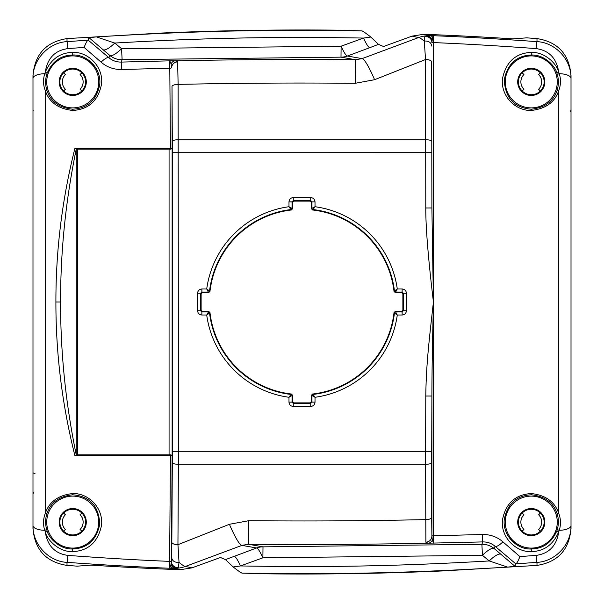 <?xml version="1.0" encoding="UTF-8"?>
<svg xmlns="http://www.w3.org/2000/svg" width="604" height="604" viewBox="0 0 604 604"><rect width="100%" height="100%" fill="white"/><g stroke="black" fill="none" stroke-linecap="round" stroke-linejoin="round"><path stroke-width="0.91" d="M225.488 559.614L256.617 547.979A18.339 18.241 99.9 0 1 262.997 546.846L481.894 544.31L482.724 541.916C487.466 541.848 491.565 543.298 495.038 546.258L515.801 563.864L515.001 566.318L507.586 567.096C399.531 573.785 323.283 574.396 242.234 573.12C241.623 573.241 238.603 571.18 233.167 566.952L225.488 559.614L220.445 557.492L191.921 567.873L180.226 569.708L174.035 568.349L169.581 568.243L170.66 566.197L171.438 561.509L172.132 454.986L172.117 455.484L170.419 455.627L169.581 568.243C138.837 567.028 104.643 565.065 67.006 562.354C49.271 561.652 32.571 544.982 32.986 525.578L32.986 78.407C32.571 59.018 49.271 42.348 67.006 41.646L88.086 40.166L88.999 37.682L96.413 36.904C204.59 30.208 280.513 29.611 361.766 30.88C362.377 30.759 365.397 32.82 370.833 37.048L378.512 44.386L383.555 46.508L412.079 36.127L418.572 37.569C419.244 37.425 421.139 38.596 424.272 41.064L425.541 59.517L425.782 207.972C425.699 227.429 428.251 258.769 433.423 302L433.423 42.59C464.182 43.828 498.413 45.829 536.103 48.599C549.089 50.389 556.639 58.271 558.745 72.254L559.251 73.703C561.033 79.237 560.874 84.824 558.783 90.464C554.902 102.174 545.737 108.833 531.271 110.449C515.68 110.977 500.656 96.278 502.43 78.852C505.986 61.933 515.597 53.114 531.271 52.389C546.076 51.869 557.567 65.368 558.745 72.254A1.835 0.679 161.6 0 0 557.001 73.529L557.409 74.888C558.828 80.045 558.708 85.262 557.047 90.532C553.423 101.472 544.831 107.693 531.271 109.211C514.125 107.746 505.118 97.908 504.257 79.698C507.594 63.911 516.594 55.674 531.271 55.002C545.14 54.511 555.891 67.112 557.001 73.529M431.649 61.895L431.89 207.957L431.649 61.895A6.115 2.424 180 0 0 425.541 59.517L374.593 79.705L355.25 83.292C292.714 82.748 241.034 83.065 178.12 84.386L177.629 61.751L175.326 60.815L169.747 60.838L170.419 148.373L74.896 148.373L77.418 149.15L170.819 149.143L76.247 149.128C65.723 200.294 60.498 251.249 60.581 302C60.498 352.744 65.723 403.699 76.247 454.872L76.247 149.128M170.66 566.197A6.115 4.711 91.1 0 0 174.035 568.349L178.233 567.715L179.033 562.377L177.946 544.687L178.459 451.301L178.12 84.386A6.115 2.174 -0.4 0 0 172.012 86.568L172.132 149.014L172.049 148.456L170.819 149.143M432.343 540.127L433.536 543.177L433.423 302C432.494 343.593 431.981 365.45 431.89 396.043L431.664 462.687A6.115 1.623 180 0 1 425.548 464.28L425.888 542.196L428.062 543.192A6.115 5.081 -89.7 0 0 432.343 540.127L431.89 536.375L431.89 396.043L425.782 396.028L425.548 464.28L178.437 464.28A6.115 1.623 0.3 0 1 172.321 462.656L172.321 141.344A6.115 1.623 -0.3 0 1 178.437 139.72L425.548 139.72A6.115 1.623 180 0 1 431.664 141.313M178.384 567.466A6.115 6.01 5.3 0 1 171.438 561.509L171.83 542.264A6.115 2.424 0.4 0 0 177.946 544.687L229.407 524.295L248.75 520.708C311.158 521.252 362.732 520.935 425.541 519.621A6.115 2.174 180 0 0 431.656 517.485L431.89 536.307C431.513 539.825 429.512 541.788 425.888 542.196M170.819 454.857L170.419 455.627L74.896 455.627L77.418 454.85L170.819 454.857L172.08 455.431M74.896 455.627C62.152 404.778 55.817 353.574 55.9 302C55.817 250.426 62.152 199.214 74.896 148.373M431.89 536.375A1.525 0.604 0 0 1 433.423 535.786L482.362 534.502C490.267 534.397 497.107 536.843 502.898 541.848L519.901 556.578L536.103 555.401C549.089 553.611 556.639 545.729 558.745 531.746C553.226 544.71 544.068 551.331 531.271 551.611C516.382 552.396 500.595 537.711 502.422 520.112C505.639 503.381 515.257 494.533 531.271 493.551C545.699 495.137 554.872 501.803 558.783 513.536C560.859 519.01 561.01 524.597 559.251 530.297L558.745 531.746A1.835 0.679 -161.6 0 1 557.001 530.471C551.829 542.558 543.26 548.742 531.271 548.998C517.318 549.731 502.551 536.035 504.249 519.606C507.247 503.985 516.254 495.71 531.271 494.789C544.8 496.277 553.392 502.505 557.047 513.468C558.692 518.579 558.813 523.796 557.409 529.112L557.001 530.471M177.644 61.887A6.115 5.927 -3.9 0 0 171.642 67.814L171.634 67.58A1.714 0.679 179.6 0 1 169.928 68.222L121.638 69.498C113.733 69.603 106.893 67.157 101.102 62.152L84.099 47.422C85.836 43.02 87.157 40.596 88.086 40.166M46.999 73.529C52.163 61.442 60.74 55.258 72.729 55.002C86.682 54.269 101.449 67.965 99.751 84.394C96.753 100.015 87.746 108.29 72.729 109.211C59.215 107.731 50.623 101.51 46.953 90.532C45.308 85.458 45.187 80.241 46.591 74.888L46.999 73.529A1.835 0.679 18.4 0 0 45.255 72.254C50.774 59.29 59.932 52.676 72.729 52.389C87.618 51.604 103.405 66.289 101.578 83.888C98.361 100.619 88.743 109.467 72.729 110.449C58.309 108.871 49.143 102.212 45.217 90.464C43.148 85.036 42.99 79.449 44.749 73.703L45.255 72.254C47.361 58.271 54.911 50.389 67.897 48.599L84.099 47.422M46.953 513.468C50.577 502.528 59.169 496.307 72.729 494.789C89.875 496.254 98.882 506.092 99.743 524.302C96.406 540.089 87.406 548.326 72.729 548.998C58.943 549.512 48.109 536.933 46.999 530.471L46.591 529.112C45.172 523.962 45.292 518.745 46.953 513.468A1.835 0.627 18.2 0 1 45.217 513.536C49.098 501.826 58.263 495.167 72.729 493.551C88.32 493.023 103.344 507.722 101.57 525.148C98.014 542.067 88.403 550.886 72.729 551.611C58.014 552.154 46.432 538.677 45.255 531.746L44.749 530.297C42.967 524.77 43.126 519.183 45.217 513.536L45.217 90.464A1.835 0.627 -18.2 0 1 46.953 90.532M178.233 567.715A6.115 5.995 36.3 0 1 171.415 562.037A1.714 0.747 -179.5 0 0 169.724 561.373C139.199 560.142 105.255 558.149 67.897 555.401C54.911 553.611 47.361 545.729 45.255 531.746A1.835 0.679 -18.4 0 0 46.999 530.471M557.409 74.888A1.835 0.672 164.6 0 1 559.251 73.703A12.231 4.719 180 0 1 571.014 78.422L571.014 75.462C569.194 54.194 557.854 41.903 536.994 38.588L526.68 37.848L512.932 38.883A3235.243 3235.243 0 0 0 423.774 34.292L429.874 35.636L433.498 35.719L432.698 37.176L431.905 42.008A1.525 0.672 -0 0 0 433.423 42.59L433.498 35.719C464.499 36.935 498.995 38.913 536.994 41.646C554.729 42.348 571.429 59.018 571.014 78.422L571.014 525.593C571.429 544.982 554.729 561.652 536.994 562.354L515.801 563.864M361.766 30.88L339.946 30.2C280.392 29.498 220.883 30.449 161.396 33.054L67.006 38.588C46.138 41.903 34.798 54.194 32.986 75.462L32.986 78.422A12.231 4.719 -0 0 1 44.749 73.703A1.835 0.672 15.4 0 1 46.591 74.888M180.226 569.708A3235.243 3235.243 0 0 1 91.068 565.117L77.32 566.152L67.006 565.412C46.146 562.097 34.806 549.806 32.986 528.538L32.986 525.578A12.231 4.719 0 0 0 44.749 530.297A1.835 0.672 -15.4 0 0 46.591 529.112M171.113 564.295A6.115 5.451 84.3 0 0 176.481 568.266M432.698 37.176A6.115 4.538 -88.8 0 0 429.874 35.636L426.522 35.795A30.57 30.426 102.6 0 0 418.572 37.569L362.06 58.618L355.575 59.736C291.989 59.222 239.509 59.532 175.326 60.815A6.115 5.036 -89.7 0 0 171.091 63.881L169.747 60.838L121.276 62.084C116.534 62.152 112.435 60.702 108.962 57.742L88.199 40.136M374.593 79.705A36.685 4.945 -110.4 0 0 362.06 58.618L347.383 56.021A18.339 18.241 -80.1 0 1 341.003 57.154L355.575 59.736L355.25 83.292M172.049 148.456L170.419 148.373L170.419 149.143M177.629 61.751A6.115 5.942 -13.8 0 0 171.634 67.58L171.091 63.881M370.833 37.048L363.525 38.06L341.117 46.191L341.003 57.154L122.106 59.69L121.276 62.084L121.638 69.498M101.102 62.152A12.231 3.375 -49.7 0 1 108.962 57.742L109.777 55.402L88.999 37.682M378.512 44.386L369.791 47.663A18.339 2.892 -110.5 0 1 363.525 38.06C286.424 36.753 214.329 37.289 114.752 43.05L96.413 36.904M369.791 47.663L347.383 56.021A18.339 2.786 -110.5 0 1 341.117 46.191L121.563 48.667L114.752 43.05A18.339 5.081 -49.7 0 1 102.967 49.626M412.079 36.127L423.774 34.292M432.147 39.804A6.115 5.496 -98.1 0 0 426.522 35.795L424.816 36.617L424.272 41.064C428.614 40.74 431.105 42.416 431.762 46.078M424.816 36.617A6.115 6.01 -175.1 0 1 431.89 42.499L431.905 42.008A6.115 5.995 -146 0 0 424.944 36.383M425.782 207.972L431.89 207.957L433.423 302C428.795 343.163 426.235 364.884 425.782 396.028M248.75 520.708L248.425 544.264C311.792 544.778 364.137 544.476 428.062 543.192L482.724 541.916L482.362 534.502M233.167 566.952L240.475 565.94L262.883 557.809L262.997 546.846L248.425 544.264L241.94 545.382L185.428 566.431C184.726 566.597 182.589 565.246 179.033 562.377C174.699 562.626 172.231 560.973 171.612 557.416M502.898 541.848A12.231 3.375 130.3 0 1 495.038 546.258L494.223 548.598L515.001 566.318M515.914 563.834C516.843 563.404 518.164 560.98 519.901 556.578M531.271 55.915A25.987 25.987 0 0 1 557.258 81.902A25.987 25.987 0 0 1 531.271 107.882A25.987 25.987 0 0 1 505.284 81.902A25.987 25.987 0 0 1 531.271 55.915M531.271 95.462A13.567 13.567 0 0 0 544.838 81.902A13.567 13.567 0 0 0 531.271 68.335A13.567 13.567 0 0 0 517.704 81.902A13.567 13.567 0 0 0 531.271 95.462M540.406 72.82L540.346 72.82A12.843 12.843 0 0 0 522.196 72.82L522.135 72.82A12.88 12.88 0 0 0 522.135 90.978L522.196 90.978A12.843 12.843 0 0 0 540.346 90.978L540.406 90.978A12.88 12.88 0 0 0 540.406 72.82L538.64 74.549A10.411 10.411 0 0 1 538.64 89.249L540.406 90.978M540.346 72.82L538.64 74.549M538.64 89.249L538.617 89.249A10.396 10.396 0 0 0 538.617 74.549M538.617 89.249L540.346 90.978M522.196 90.978L523.925 89.249L522.135 90.978M523.902 89.249A10.411 10.411 0 0 1 523.902 74.549L523.925 74.549A10.396 10.396 0 0 0 523.925 89.249M523.902 74.549L522.135 72.82M523.925 74.549L522.196 72.82M242.234 573.12L264.054 573.8C323.608 574.502 383.117 573.551 442.604 570.946L536.994 565.412C557.862 562.097 569.202 549.806 571.014 528.538L571.014 525.578A12.231 4.719 180 0 1 559.251 530.297A1.835 0.672 -164.6 0 1 557.409 529.112M63.654 531.18A12.843 12.843 0 0 0 81.804 531.18L81.865 531.18A12.88 12.88 0 0 0 81.865 513.023L81.804 513.023A12.843 12.843 0 0 0 63.654 513.023L63.594 513.023A12.88 12.88 0 0 0 63.594 531.18L65.383 529.451L63.594 531.18M81.804 513.023L80.075 514.751L81.865 513.023M72.729 535.665A13.567 13.567 0 0 0 86.296 522.098A13.567 13.567 0 0 0 72.729 508.538A13.567 13.567 0 0 0 59.162 522.098A13.567 13.567 0 0 0 72.729 535.665M65.36 529.451A10.411 10.411 0 0 1 65.36 514.751L63.654 513.023M65.36 514.751L63.594 513.023M72.729 548.085A25.987 25.987 0 0 1 46.742 522.098A25.987 25.987 0 0 1 72.729 496.118A25.987 25.987 0 0 1 98.716 522.098A25.987 25.987 0 0 1 72.729 548.085M65.383 514.751A10.396 10.396 0 0 0 65.383 529.451M81.865 531.18L80.098 529.451L81.804 531.18M80.075 529.451A10.396 10.396 0 0 0 80.075 514.751M80.098 529.451A10.411 10.411 0 0 0 80.098 514.751M234.209 556.337A18.339 2.892 69.5 0 1 240.475 565.94C317.425 567.247 390.093 566.695 489.248 560.95L482.437 555.333A18.339 4.96 130.3 0 1 494.223 548.598A18.339 18.339 -160.8 0 0 481.894 544.31L482.437 555.333L262.883 557.809A18.339 2.786 69.5 0 0 256.617 547.979L241.94 545.382A36.685 4.945 69.6 0 1 229.407 524.295M571.014 493.672L571.014 494.472A3.058 3.058 180 0 0 571.014 494.472L571.014 300.211M571.014 493.151L571.014 491.15M571.014 489.874L571.014 488.787M571.014 115.221L571.014 114.133M571.014 112.495L571.014 111.823M571.014 110.849L571.014 110.328M571.014 110.124L571.014 109.732M570.297 111.483A3.058 3.058 0 0 0 571.014 109.52L571.014 115.054M571.014 130.185L571.014 165.383M208.765 311.475L209.981 312.562A92.623 92.623 0 0 0 291.438 394.019L292.525 395.235L292.525 401.66L293.748 402.876L310.252 402.876L311.475 401.66L311.475 395.235L312.562 394.019A92.623 92.623 0 0 0 394.019 312.562L395.235 311.475L401.66 311.475L402.876 310.252L402.876 293.748L401.66 292.525L395.235 292.525L394.019 291.438A92.623 92.623 0 0 0 312.562 209.981L311.475 208.765L311.475 202.34L310.252 201.124L293.748 201.124L292.525 202.34L292.525 208.765L291.438 209.981A92.623 92.623 0 0 0 209.981 291.438L208.765 292.525L202.34 292.525L201.124 293.748L201.124 310.252L202.34 311.475L208.765 311.475L206.719 315.016L209.55 313.038L208.335 311.958L201.864 311.958L200.641 310.735L201.124 310.252M209.981 312.562L209.55 313.038A93.107 93.107 0 0 0 290.962 394.45L288.984 397.281L292.525 395.235M311.475 395.235L315.016 397.281L315.016 402.136C314.76 404.74 313.333 406.167 310.735 406.416L293.265 406.416C290.667 406.16 289.24 404.733 288.984 402.136L288.984 397.281A96.164 96.164 0 0 1 206.719 315.016L201.864 315.016L201.864 311.958L202.34 311.475M201.864 315.016C199.26 314.76 197.833 313.333 197.583 310.735L200.641 310.735L200.641 293.265L201.864 292.042L208.335 292.042L208.765 292.525M197.583 310.735L197.583 293.265L200.641 293.265L201.124 293.748M197.583 293.265C197.84 290.667 199.267 289.24 201.864 288.984L201.864 292.042L202.34 292.525M201.864 288.984L206.719 288.984L208.335 292.042A1.223 1.223 -41.6 0 0 209.55 290.962L206.719 288.984A96.164 96.164 0 0 1 288.984 206.719L290.962 209.55L292.042 208.335L288.984 206.719L288.984 201.864L292.042 201.864L293.265 200.641L310.735 200.641L311.958 201.864L311.958 208.335L311.475 208.765M288.984 201.864C289.24 199.26 290.667 197.833 293.265 197.583L293.265 200.641L293.748 201.124M293.265 197.583L310.735 197.583L310.735 200.641L310.252 201.124M310.735 197.583C313.333 197.84 314.76 199.267 315.016 201.864L311.958 201.864L311.475 202.34M315.016 201.864L315.016 206.719L311.958 208.335A1.223 1.223 48.4 0 0 313.038 209.55L315.016 206.719A96.164 96.164 0 0 1 397.281 288.984L394.45 290.962L395.665 292.042L397.281 288.984L402.136 288.984L402.136 292.042L403.359 293.265L403.359 310.735L402.136 311.958L395.665 311.958L395.235 311.475M402.136 288.984C404.74 289.24 406.167 290.667 406.416 293.265L403.359 293.265L402.876 293.748M406.416 293.265L406.416 310.735L403.359 310.735L402.876 310.252M406.416 310.735C406.16 313.333 404.733 314.76 402.136 315.016L402.136 311.958L401.66 311.475M402.136 315.016L397.281 315.016L395.665 311.958A1.223 1.223 138.4 0 0 394.45 313.038L397.281 315.016A96.164 96.164 0 0 1 315.016 397.281L313.038 394.45L311.958 395.665L311.958 402.136L310.735 403.359L293.265 403.359L292.042 402.136L292.042 395.665A1.223 1.223 -131.6 0 0 290.962 394.45L291.438 394.019M315.016 402.136L311.958 402.136L311.475 401.66M310.735 406.416L310.735 403.359L310.252 402.876M293.265 406.416L293.265 403.359L293.748 402.876M288.984 402.136L292.042 402.136L292.525 401.66M312.562 394.019L313.038 394.45A93.107 93.107 0 0 0 394.45 313.038L394.019 312.562M395.235 292.525L395.665 292.042L402.136 292.042L401.66 292.525M394.019 291.438L394.45 290.962A93.107 93.107 0 0 0 313.038 209.55L312.562 209.981M291.438 209.981L290.962 209.55A93.107 93.107 0 0 0 209.55 290.962L209.981 291.438M292.525 208.765L292.042 208.335L292.042 201.864L292.525 202.34M63.594 72.82A12.88 12.88 0 0 0 63.594 90.978L63.654 90.978A12.843 12.843 0 0 0 81.804 90.978L81.865 90.978A12.88 12.88 0 0 0 81.865 72.82L81.804 72.82A12.843 12.843 0 0 0 63.654 72.82L65.383 74.549L63.654 72.82M81.804 72.82L80.075 74.549A10.396 10.396 0 0 1 80.075 89.249L81.804 90.978M81.865 72.82L80.075 74.549M80.098 74.549A10.411 10.411 0 0 1 80.098 89.249L80.075 89.249M72.729 95.462A13.567 13.567 0 0 0 86.296 81.902A13.567 13.567 0 0 0 72.729 68.335A13.567 13.567 0 0 0 59.162 81.902A13.567 13.567 0 0 0 72.729 95.462M65.36 74.549A10.411 10.411 0 0 0 65.36 89.249L65.383 89.249A10.396 10.396 0 0 1 65.383 74.549M63.654 90.978L65.383 89.249M63.594 90.978L65.36 89.249M72.729 107.882A25.987 25.987 0 0 1 46.742 81.902A25.987 25.987 0 0 1 72.729 55.915A25.987 25.987 0 0 1 98.716 81.902A25.987 25.987 0 0 1 72.729 107.882M81.865 90.978L80.098 89.249M507.586 567.096L489.248 560.95A18.339 5.081 130.3 0 1 501.033 554.374M522.135 513.023A12.88 12.88 0 0 0 522.135 531.18L522.196 531.18A12.843 12.843 0 0 0 540.346 531.18L540.406 531.18A12.88 12.88 0 0 0 540.406 513.023L540.346 513.023A12.843 12.843 0 0 0 522.196 513.023L523.925 514.751L522.196 513.023M540.346 513.023L538.617 514.751A10.396 10.396 0 0 1 538.617 529.451L540.346 531.18M540.406 531.18L538.64 529.451A10.411 10.411 0 0 0 538.64 514.751L538.617 514.751M540.406 513.023L538.64 514.751M531.271 535.665A13.567 13.567 0 0 0 544.838 522.098A13.567 13.567 0 0 0 531.271 508.538A13.567 13.567 0 0 0 517.704 522.098A13.567 13.567 0 0 0 531.271 535.665M522.135 531.18L523.925 529.451A10.396 10.396 0 0 1 523.925 514.751M523.902 529.451A10.411 10.411 0 0 1 523.902 514.751M522.196 531.18L523.925 529.451M531.271 548.085A25.987 25.987 0 0 1 505.284 522.098A25.987 25.987 0 0 1 531.271 496.118A25.987 25.987 0 0 1 557.258 522.098A25.987 25.987 0 0 1 531.271 548.085M32.986 110.328L32.986 109.528A3.058 3.058 0 0 0 33.182 110.585M32.986 110.849L32.986 112.85M32.986 114.126L32.986 115.213M32.986 488.779L32.986 489.867M32.986 491.505L32.986 493.151M32.986 493.672L32.986 494.48A3.058 3.058 0 0 1 33.703 492.517M32.986 486.53L32.986 475.491M32.986 473.619L32.986 462.785M32.986 300.467L32.986 130.434M32.986 128.516L32.986 110.147M32.986 473.815L32.986 472.509A3.058 0.944 0 0 0 35.002 473.393M431.664 462.687L431.656 517.485M121.563 48.667L122.106 59.69A18.339 18.339 19.2 0 1 109.777 55.402A18.339 4.96 -49.7 0 0 121.563 48.667M170.419 454.857L76.247 454.872M172.321 141.344L172.012 86.568M172.132 454.986L172.132 149.014M171.83 542.264L172.321 462.656M169.075 454.85L169.075 149.15M55.9 302L60.581 302M557.047 90.532A1.835 0.627 -161.8 0 1 558.783 90.464L558.783 513.536A1.835 0.627 161.8 0 1 557.047 513.468M531.271 110.449L531.271 109.211M531.271 52.389L531.271 55.002M536.994 38.588L536.994 41.646A12.231 0.423 94.2 0 0 536.103 48.599M67.897 48.599A12.231 0.423 85.8 0 0 67.006 41.646L67.006 38.588M72.729 52.389L72.729 55.002M72.729 110.449L72.729 109.211M72.729 493.551L72.729 494.789M72.729 551.611L72.729 548.998M67.006 565.412L67.006 562.354A12.231 0.423 -85.8 0 0 67.897 555.401M172.351 451.301L431.686 451.324M172.351 152.699L431.694 152.676M536.994 565.412L536.994 562.354A12.231 0.423 -94.2 0 1 536.103 555.401M531.271 551.611L531.271 548.998M531.271 493.551L531.271 494.789M191.921 567.873L185.428 566.431A30.57 30.426 -77.4 0 1 176.481 568.273M77.418 454.85L77.418 149.15M32.986 528.832L32.986 75.168M571.014 75.168L571.014 528.832M571.014 494.11L571.014 490.712M571.014 111.461L571.014 112.027M571.014 492.547L571.014 491.981M571.014 479.304L571.014 478.383M571.014 473.77L571.014 472.509M32.986 109.89L32.986 113.288M32.986 490.742L32.986 493.272M32.986 493.392L32.986 494.102M32.986 492.539L32.986 491.973M32.986 111.453L32.986 112.019M32.986 130.23L32.986 131.491"/></g></svg>

